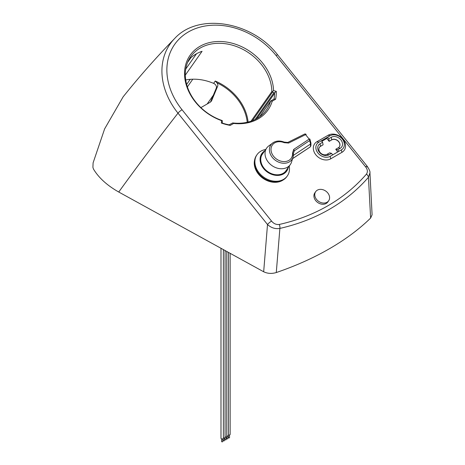 <?xml version="1.0" encoding="UTF-8"?>
<svg xmlns="http://www.w3.org/2000/svg" width="465" height="465" viewBox="0 0 465 465"><rect width="100%" height="100%" fill="white"/><g stroke="black" fill="none" stroke-linecap="round" stroke-linejoin="round"><path stroke-width="0.7" d="M327.79 192.975A7.934 6.254 -144.9 0 1 328.668 200.775A7.934 6.254 -144.9 0 1 316.572 199.456A7.934 6.254 -144.9 0 1 315.689 191.656A7.934 6.254 -144.9 0 1 327.79 192.975M328.668 200.775L327.825 201.973A7.934 6.254 -144.9 0 1 315.729 200.648A7.934 6.254 -144.9 0 1 314.846 192.853L315.689 191.656M328.156 135.239A11.236 8.864 -144.9 0 1 342.978 139.209A11.236 8.864 -144.9 0 1 341.915 152.357L330.696 158.832A11.236 8.864 -144.9 0 1 315.875 154.862A11.236 8.864 -144.9 0 1 316.938 141.715L328.156 135.239L330.069 135.751L327.546 137.21L328.761 138.715L331.283 137.262A7.271 5.737 -144.9 0 1 340.874 139.831A7.271 5.737 -144.9 0 1 340.188 148.341L337.666 149.794L338.88 151.305L341.403 149.846A9.254 7.301 35.1 0 0 342.281 139.023A9.254 7.301 35.1 0 0 330.069 135.751M370.617 218.079L368.443 177.293L369.948 172.87L372.093 214.807L370.617 218.079A268.357 154.932 180 0 1 329.406 248.752A268.357 154.932 180 0 1 276.28 272.548C271.787 273.891 267.584 273.635 263.672 271.769L267.509 224.514A3.964 0.837 -38.8 0 1 271.566 221.108C273.693 223.682 276.245 224.804 279.221 224.467C296.99 220.462 313.253 214.208 327.999 205.704C342.74 197.183 355.556 186.645 366.461 174.102C367.92 171.887 367.623 169.463 365.571 166.83A3.964 0.837 -38.8 0 1 367.263 166.342L367.263 166.342A3.964 0.837 -38.8 0 1 367.1 167.016M221.369 123.056L221.561 120.638A47.593 37.531 -144.9 0 1 195.399 102.038A47.593 37.531 -144.9 0 1 199.909 46.355A47.593 37.531 -144.9 0 1 262.702 63.182A47.593 37.531 -144.9 0 1 273.554 90.623L276.28 91.349A50.499 39.827 -144.9 0 1 275.617 99.219L272.223 101.178A47.593 37.531 -144.9 0 1 233.645 123.452L230.245 125.41A50.499 39.827 -144.9 0 1 221.369 123.056L222.328 123.039L222.299 120.633L221.846 120.435A46.267 36.491 35.1 0 1 195.87 102.16A46.267 36.491 35.1 0 1 190.731 56.666A46.267 36.491 35.1 0 1 261.301 64.385A46.267 36.491 35.1 0 1 271.862 91.564L272.089 91.884L273.554 90.623M221.561 120.638L222.299 120.633M366.461 174.102A3.964 2.43 41 0 1 368.443 177.293C357.376 189.993 344.362 200.671 329.406 209.314C314.433 217.946 297.931 224.31 279.889 228.414A3.964 1.982 -102.7 0 0 279.221 224.467M213.615 83.369L215.254 81.044L216.928 82.805A3.964 3.127 -144.9 0 1 217.643 86.252L216.242 88.245A3.964 3.127 35.1 0 0 213.615 83.369A46.267 36.491 35.1 0 0 185.721 79.968M185.308 75.138L202.072 51.295A46.267 36.491 35.1 0 0 190.853 57.77L187.604 62.391M276.28 272.548L279.889 228.414C275.303 229.175 271.176 227.879 267.509 224.514L177.996 113.152A70.418 55.538 -144.9 0 1 174.683 38.485C156.635 56.98 139.448 76.434 123.12 96.848L104.637 128.857L93.105 162.831L92.907 167.371L93.482 169.091C98.737 177.816 107.159 185.465 118.744 192.028L263.672 271.769M216.242 88.245L210.5 102.015M233.645 123.452L232.86 122.958A46.267 36.491 35.1 0 0 266.439 109.88A46.267 36.491 35.1 0 0 270.601 101.172L259.656 116.744M328.761 138.715L329.179 141.36L326.75 138.338L327.546 137.21L321.373 140.767L322.588 142.278L323.105 144.789L320.484 146.376A5.289 4.168 35.1 0 0 319.443 147.3M337.666 149.794L335.747 149.282L338.27 147.823A5.289 4.168 35.1 0 0 339.363 146.835A5.289 4.168 35.1 0 0 338.154 140.971A5.289 4.168 35.1 0 0 331.795 139.767L329.272 141.226M339.311 146.905A5.289 4.168 35.1 0 0 338.02 141.064A5.289 4.168 35.1 0 0 331.702 139.901L329.179 141.36M335.747 149.282L337.718 151.979M321.373 140.767L318.851 142.226A9.254 7.301 35.1 0 0 317.973 153.055A9.254 7.301 35.1 0 0 330.185 156.327L338.88 151.305M323.105 144.789L320.577 146.243A5.289 4.168 35.1 0 0 319.49 147.231A5.289 4.168 35.1 0 0 320.077 152.433A5.289 4.168 35.1 0 0 327.058 154.299L329.58 152.845L331.493 153.357L332.708 154.868M331.493 153.357L328.97 154.816A7.271 5.737 -144.9 0 1 319.379 152.241A7.271 5.737 -144.9 0 1 320.065 143.737L322.588 142.278M200.886 107.618L209.971 102.37A6.609 5.214 -144.9 0 0 211.331 101.138A6.609 5.214 -144.9 0 0 211.767 100.347L217.643 86.252M185.738 69.058L196.497 53.754M273.833 99.173L270.682 101.015L272.223 101.178M255.157 119.464L274.001 92.651L274.577 93.331A49.174 38.787 35.1 0 1 274.042 98.876L275.617 99.219M232.686 122.952L229.082 124.835A49.174 38.787 35.1 0 1 222.793 123.231L222.328 123.039M230.245 125.41L229.28 124.858M274.35 93L276.28 91.349M272.089 91.884L272.432 92.227L252.443 120.668M274.001 92.651L272.432 92.227M207.163 103.997L213.342 95.203M187.285 86.548A50.894 40.141 -144.9 0 1 187.622 86.566L192.801 79.201M187.622 86.566L187.308 86.618M186.651 84.415L190.22 79.341M326.831 138.436L321.827 141.331M284.01 142.174L284.202 142.679A11.52 9.085 35.1 0 0 274.722 142.871A11.52 9.085 35.1 0 0 273.629 156.35A11.52 9.085 35.1 0 0 288.829 160.425A11.52 9.085 35.1 0 0 292.514 153.02L293.369 153.642L293.002 157.263A12.817 10.108 -144.9 0 1 289.247 161.954A12.817 10.108 -144.9 0 1 272.734 157.897A12.817 10.108 -144.9 0 1 272.688 142.988A12.817 10.108 -144.9 0 1 273.548 142.424M287.73 142.459L284.167 142.092C280.296 140.593 276.768 140.692 273.589 142.395L268.718 145.964A14.409 11.363 35.1 0 0 266.712 148.015A14.409 11.363 35.1 0 0 270.008 164.011A14.409 11.363 35.1 0 0 287.329 167.284A14.409 11.363 35.1 0 0 290.294 164.593A14.409 11.363 35.1 0 0 291.549 162.012L293.002 157.263A12.817 10.108 -144.9 0 0 293.351 153.793M293.363 155.403L310.579 143.999L309.644 140.599L294.333 150.788L293.897 151.59M294.281 150.904L293.357 153.578M292.584 158.623L310.108 146.992L310.922 145.586L310.957 143.127L309.986 139.419A1.319 1.221 -15.4 0 0 309.754 138.983L309.702 138.913M310.579 143.999L310.957 143.127M294.333 150.788L293.729 149.387L309.178 139.105A1.319 0.779 -123.6 0 1 309.644 140.599A1.319 1.221 -15.4 0 0 309.986 139.419A1.319 1.319 0 0 0 309.742 138.936L309.178 139.105L305.581 134.629L288.637 143.051L287.666 142.499M306.104 134.443A1.319 1.302 28.4 0 0 304.616 134.077M265.672 149.503A18.507 14.595 35.1 0 0 257.052 154.636L256.587 155.304A18.507 14.595 35.1 0 0 258.639 173.503A18.507 14.595 35.1 0 0 286.864 176.59L287.335 175.921A18.507 14.595 35.1 0 0 289.247 166.075M257.052 154.636A18.507 14.595 35.1 0 0 259.11 172.835A18.507 14.595 35.1 0 0 287.335 175.921M264.707 150.875A15.2 11.991 35.1 0 0 263.545 168.493A15.2 11.991 35.1 0 0 278.035 175.415A15.2 11.991 35.1 0 0 288.283 167.447M263.138 153.113A14.473 11.416 35.1 0 0 262.452 153.962A14.473 11.416 35.1 0 0 264.062 168.196A14.473 11.416 35.1 0 0 286.138 170.614A14.473 11.416 35.1 0 0 286.713 169.684M254.617 160.088A18.176 14.334 35.1 0 0 258.406 174.032A18.176 14.334 35.1 0 0 283.034 180.06M226.159 436.908L226.159 439.553A0.593 0.343 180 0 1 224.973 439.553L224.973 437.559M225.066 436.937A1.192 0.686 0 0 0 226.757 436.315L226.757 251.838M223.369 437.914A1.192 0.686 0 0 0 225.066 437.292L225.066 250.92M226.757 435.961A1.192 0.686 0 0 0 228.449 435.339L228.449 252.757M220.991 248.705L220.991 438.268A1.192 0.686 0 0 0 221.34 438.757A1.192 0.686 0 0 0 222.636 438.902A1.192 0.686 0 0 0 223.369 438.268L223.369 250.001M228.449 434.984A1.192 0.686 0 0 0 230.14 434.362L230.14 253.675M227.85 435.932L227.85 438.576A0.593 0.343 180 0 1 226.664 438.576L226.664 436.583M229.541 434.955L229.541 437.6A0.593 0.343 180 0 1 228.356 437.6L228.356 435.606M224.467 437.885L224.467 440.529A0.593 0.343 180 0 1 223.281 440.529L223.281 438.536M222.776 438.861L222.776 441.506A0.593 0.343 180 0 1 221.584 441.506L221.584 438.861M365.571 166.83L276.053 55.469A66.472 52.423 35.1 0 0 188.348 31.969A66.472 52.423 35.1 0 0 182.048 109.746L271.566 221.108M215.254 81.044A46.267 36.491 -144.9 0 1 237.696 97.964A46.267 36.491 -144.9 0 1 248.083 122.063M276.053 55.469A3.964 0.837 -38.8 0 1 277.745 54.98C252.321 21.495 198.421 12.288 174.683 38.485M118.744 192.028A1982.917 419.052 141.2 0 1 177.996 113.152A3.964 0.837 -38.8 0 1 182.048 109.746M251.042 121.185L271.862 91.564M331.702 139.901L331.283 137.262M338.27 147.823L340.188 148.341M330.696 158.832L330.185 156.327M341.403 149.846L341.915 152.357M328.97 154.816L327.058 154.299M320.484 146.376L320.065 143.737M316.938 141.715L318.851 142.226M210.738 101.812L211.767 100.347M247.229 122.266A45.605 35.968 35.1 0 0 216.928 82.805M274.577 93.331L256.843 118.563M288.637 143.051L284.202 142.679M292.514 153.02L293.729 149.387M310.457 146.487L310.492 144.069M287.806 142.43L304.459 134.153A1.319 0.75 -116.4 0 1 304.529 134.112L287.788 142.43M292.572 158.675L309.981 147.114A1.319 1.319 0 0 0 310.329 146.777A1.319 1.04 35.1 0 1 310.108 146.992A1.319 0.779 56.4 0 1 309.981 147.114A1.319 0.779 56.4 0 1 309.818 147.184M305.581 134.629L306.144 134.466A1.319 1.319 0 0 0 304.529 134.112A1.319 0.75 -116.4 0 1 305.581 134.629M277.745 54.98L367.263 166.342C369.384 169.649 370.279 171.823 369.942 172.87M259.598 116.785L270.665 101.033M261.882 154.892L266.712 148.015M285.458 171.469L290.294 164.593M310.719 146.225L310.329 146.777M293.369 153.694L293.99 151.404"/></g></svg>
